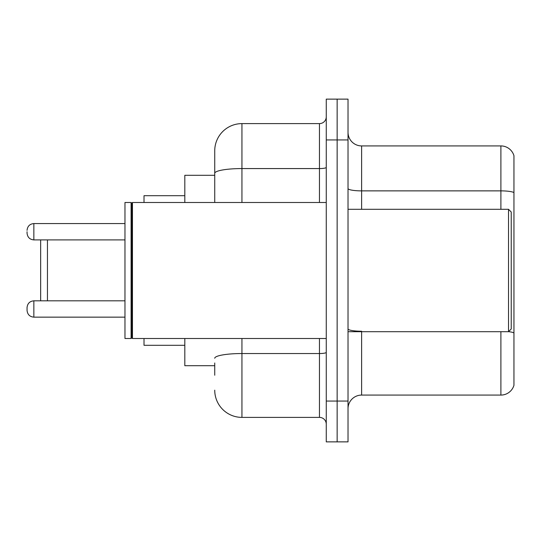 <?xml version="1.0" encoding="UTF-8"?>
<svg xmlns="http://www.w3.org/2000/svg" width="541" height="541" viewBox="0 0 541 541"><rect width="100%" height="100%" fill="white"/><g stroke="black" fill="none" stroke-linecap="round" stroke-linejoin="round"><path stroke-width="0.81" d="M214.736 199.494L214.736 165.776L214.736 175.298L184.819 175.298L184.819 202.496M214.736 365.702L184.819 365.702L184.819 338.504M214.736 375.224L214.736 362.984M326.264 401.064L326.264 441.869L337.144 441.869L337.144 401.064L337.144 441.869L348.025 441.869L348.025 401.064L337.144 401.064L337.144 139.936L337.144 401.064L326.264 401.064L326.264 139.936L337.144 139.936L337.144 99.131L337.144 139.936L348.025 139.936L348.025 401.064M348.025 139.936L348.025 99.131L326.264 99.131L326.264 139.936M241.942 338.504L241.942 417.388L319.46 417.388L319.46 338.504M214.736 202.496L214.736 150.817A27.199 27.199 0 0 1 241.942 123.612L319.46 123.612A6.803 6.803 0 0 0 326.264 116.815M214.736 150.817L214.736 165.776M326.264 424.185A6.803 6.803 0 0 0 319.46 417.388M241.942 417.388A27.199 27.199 0 0 1 214.736 390.183M348.025 408.685A13.599 13.599 0 0 1 361.625 395.079L500.892 395.079L500.892 331.701M513.95 155.713A13.599 13.599 0 0 0 500.892 145.921A13.599 13.599 0 0 1 513.95 155.713L513.95 385.287A13.599 13.599 0 0 1 500.892 395.079M513.95 192.576A13.599 2.36 180 0 0 500.892 190.872L500.892 145.921L361.625 145.921A13.599 13.599 0 0 1 348.025 132.315A13.599 13.599 0 0 0 361.625 145.921L361.625 209.299M40.649 239.9L40.649 300.83M47.452 239.9L47.452 300.83M144.014 338.504L144.014 345.3L184.819 345.3M184.819 195.7L144.014 195.7L144.014 202.496M508.513 209.299L511.231 212.018L511.231 328.982L508.513 331.701L508.513 209.299L348.025 209.299M132.457 338.504L131.774 337.821L131.774 203.179L132.457 202.496L132.457 338.504L326.264 338.504M131.091 338.504L124.971 338.504L124.971 202.496L131.091 202.496L131.091 338.504L131.774 337.821M33.853 317.148C29.755 316.783 27.49 314.517 27.05 310.351L27.05 307.633C27.49 303.46 29.755 301.195 33.853 300.83L33.853 317.148L124.971 317.148M27.05 231.737L27.05 233.097L27.05 231.737M326.264 352.353A6.803 1.183 0 0 1 319.46 353.537L241.942 353.537A27.199 4.72 180 0 0 214.736 358.264M241.942 123.612L241.942 168.569L319.46 168.569L319.46 123.612M214.736 173.296A27.199 4.72 180 0 1 241.942 168.569L241.942 202.496M319.46 202.496L319.46 168.569A6.803 1.183 0 0 0 326.264 167.385M361.625 331.701L361.625 395.079M500.892 209.299L500.892 190.872L361.625 190.872A13.599 2.36 0 0 1 348.025 188.511M513.95 332.931A13.599 2.36 180 0 0 508.567 331.647M361.625 331.234A13.599 2.36 -0 0 1 348.025 328.867M124.971 223.575L33.853 223.575L33.853 239.9C29.755 239.535 27.49 237.269 27.05 233.097M348.025 331.701L508.513 331.701M131.774 203.179L131.091 202.496M132.457 202.496L326.264 202.496M33.853 300.83L124.971 300.83M33.853 239.9L124.971 239.9M33.853 223.575C29.755 223.94 27.49 226.212 27.05 230.378"/></g></svg>
